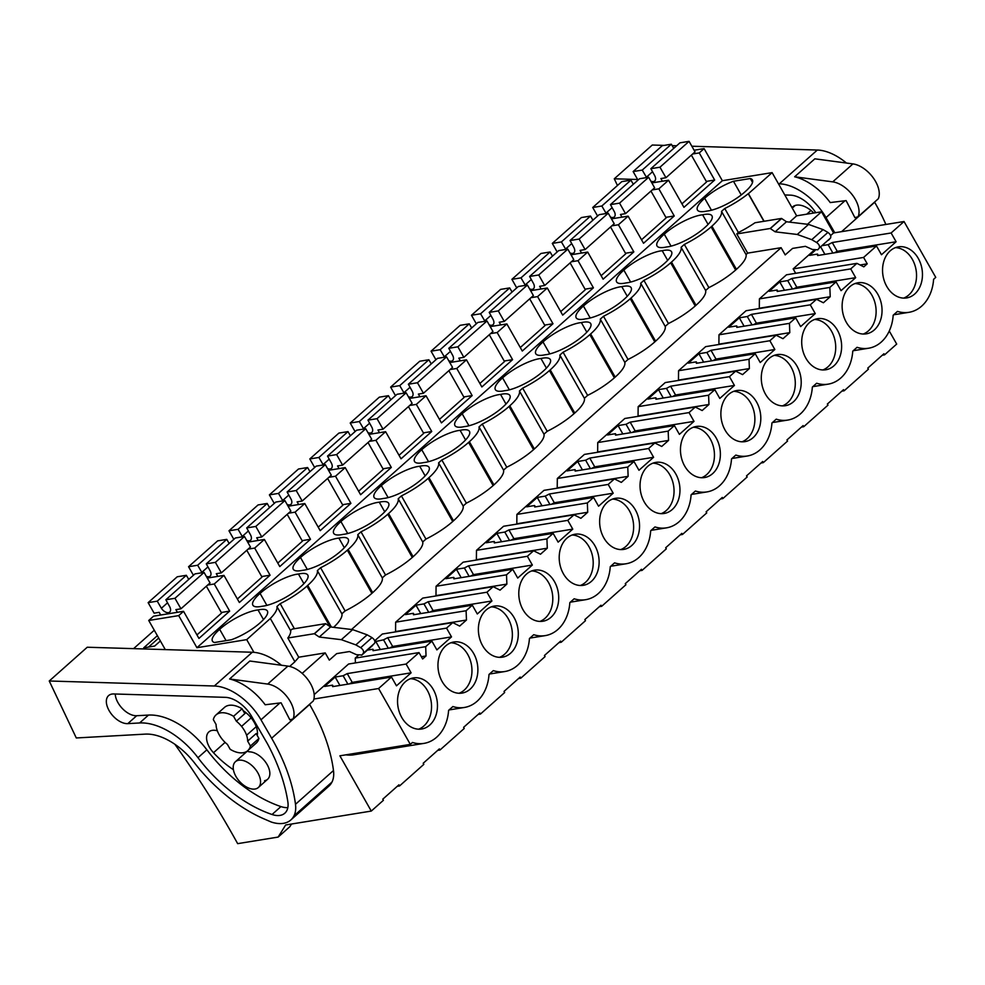<?xml version="1.0" encoding="UTF-8"?>
<svg xmlns="http://www.w3.org/2000/svg" width="985" height="985" viewBox="0 0 985 985"><rect width="100%" height="100%" fill="white"/><g stroke="black" fill="none" stroke-linecap="round" stroke-linejoin="round"><path stroke-width="1.48" d="M830.614 235.575L833.569 232.952L821.539 211.775L796.643 215.814L772.117 172.634L722.35 180.711L704.103 148.612L694.117 150.237M833.569 232.952L904.021 221.514L935.75 277.376L933.608 279.284A40.447 30.941 80.8 0 1 908.983 312.307A40.447 30.941 80.8 0 1 897.483 311.395L893.186 315.212A40.447 30.941 80.8 0 1 868.573 348.234A40.447 30.941 80.8 0 1 857.061 347.311L852.764 351.128A40.447 30.941 80.8 0 1 828.151 384.15A40.447 30.941 80.8 0 1 816.651 383.239L812.354 387.056A40.447 30.941 80.8 0 1 787.741 420.078A40.447 30.941 80.8 0 1 776.229 419.167L771.932 422.971A40.447 30.941 80.8 0 1 747.32 456.006A40.447 30.941 80.8 0 1 735.807 455.082L731.523 458.899A40.447 30.941 80.8 0 1 706.898 491.921A40.447 30.941 80.8 0 1 695.398 491.01L691.101 494.827A40.447 30.941 80.8 0 1 666.488 527.849A40.447 30.941 80.8 0 1 654.976 526.926L650.691 530.743A40.447 30.941 80.8 0 1 626.066 563.765A40.447 30.941 80.8 0 1 614.566 562.854L610.269 566.67A40.447 30.941 80.8 0 1 585.656 599.693A40.447 30.941 80.8 0 1 574.144 598.781L569.847 602.586A40.447 30.941 80.8 0 1 545.234 635.62A40.447 30.941 80.8 0 1 533.735 634.697L529.438 638.514A40.447 30.941 80.8 0 1 504.825 671.536A40.447 30.941 80.8 0 1 493.313 670.625L489.016 674.442A40.447 30.941 80.8 0 1 464.403 707.464A40.447 30.941 80.8 0 1 452.891 706.541L448.606 710.357A40.447 30.941 80.8 0 1 423.981 743.38A40.447 30.941 80.8 0 1 412.481 742.468L410.326 744.377L378.597 688.515L391.488 677.052L396.475 685.819L411.102 672.817L406.115 664.05L419.019 652.587L422.639 658.977L426.049 655.948L425.68 646.665L431.91 641.124L436.884 649.903L451.512 636.889L446.537 628.122L452.755 622.594L459.65 626.078L466.459 620.033L466.102 610.737L472.32 605.209L477.306 613.975L491.934 600.973L486.959 592.207L493.177 586.666L500.072 590.15L506.881 584.105L506.512 574.821L512.742 569.281L517.716 578.047L532.356 565.045L527.369 556.279L533.599 550.75L540.494 554.235L547.291 548.189L546.934 538.894L553.151 533.365L558.138 542.132L572.765 529.13L567.791 520.351L574.009 514.823L580.904 518.307L584.314 515.29L587.713 512.262L587.356 502.966L593.573 497.437L598.56 506.204L613.187 493.202L608.201 484.435L614.431 478.907L621.326 482.391L628.135 476.334L627.765 467.05L633.995 461.509L638.97 470.276L653.597 457.274L648.622 448.507L654.84 442.979L661.735 446.464L668.544 440.418L668.187 431.122L674.405 425.594L679.391 434.36L694.019 421.358L689.032 412.592L695.262 407.051L702.157 410.536L708.966 404.49L708.597 395.194L714.827 389.666L719.801 398.433L734.441 385.43L729.454 376.664L735.684 371.136L742.579 374.62L749.376 368.562L749.019 359.279L755.236 353.75L760.223 362.517L774.85 349.503L769.876 340.736L776.094 335.208L782.989 338.692L789.798 332.647L789.428 323.351L795.658 317.823L800.633 326.589L815.272 313.587L810.286 304.821L816.516 299.292L823.411 302.777L830.22 296.719L829.85 287.435L836.08 281.895L841.055 290.661L855.682 277.659L850.708 268.893L856.925 263.364L863.82 266.849L867.231 263.82L863.599 257.43L876.49 245.979L881.476 254.746L896.104 241.744L891.117 232.977L904.021 221.514M882.277 355.228L884.567 354.846L896.695 344.073L889.27 331.009M884.567 354.846L883.939 353.75L867.773 368.119L868.401 369.215L856.285 380.001L844.157 390.774L841.855 391.144M844.157 390.774L843.529 389.666L827.363 404.035L827.991 405.143L803.735 426.702L801.445 427.071M803.735 426.702L803.107 425.594L786.941 439.963L787.569 441.071L763.326 462.618L761.023 462.999M763.326 462.618L762.698 461.509L746.519 475.878L747.159 476.986L735.032 487.772L722.904 498.545L720.614 498.915M722.904 498.545L722.276 497.437L706.11 511.806L706.737 512.914L682.482 534.461L680.192 534.843M682.482 534.461L681.854 533.365L665.688 547.734L666.316 548.842L654.2 559.615L642.072 570.389L639.782 570.758M642.072 570.389L641.444 569.281L625.278 583.649L625.906 584.758L601.65 606.317L599.36 606.686M601.65 606.317L601.022 605.209L584.856 619.577L585.484 620.685L561.241 642.232L558.938 642.614M561.241 642.232L560.613 641.124L544.446 655.493L545.074 656.601L532.947 667.387L520.819 678.16L518.529 678.53M520.819 678.16L520.191 677.052L504.024 691.421L504.652 692.529L480.409 714.088L478.107 714.457M480.409 714.088L479.769 712.98L463.603 727.349L464.231 728.457L452.115 739.23L439.987 750.004L437.697 750.373M439.987 750.004L439.359 748.895L423.193 763.264L423.821 764.372L399.565 785.932L397.275 786.301M399.565 785.932L398.937 784.823L382.771 799.192L383.399 800.3L371.283 811.074L339.887 755.815L410.326 744.377M291.511 824.026L289.873 826.661L278.152 837.078L285.65 824.974L371.283 811.074M345.932 754.83A40.447 30.941 80.8 0 0 353.541 754.83L423.981 743.38M918.266 258.378A25.881 19.798 80.8 0 0 898.357 246.853A25.881 19.798 80.8 0 0 886.746 286.401A25.881 19.798 80.8 0 0 906.656 297.926A25.881 19.798 80.8 0 0 918.266 258.378M846.324 322.317A25.881 19.798 80.8 0 0 866.234 333.853A25.881 19.798 80.8 0 0 877.844 294.306A25.881 19.798 80.8 0 0 857.935 282.769A25.881 19.798 80.8 0 0 846.324 322.317M675.772 473.92A25.881 19.798 80.8 0 0 655.85 462.384A25.881 19.798 80.8 0 0 644.239 501.931A25.881 19.798 80.8 0 0 664.149 513.468A25.881 19.798 80.8 0 0 675.772 473.92M684.661 466.016A25.881 19.798 80.8 0 0 704.571 477.54A25.881 19.798 80.8 0 0 716.181 437.993A25.881 19.798 80.8 0 0 696.272 426.468A25.881 19.798 80.8 0 0 684.661 466.016M635.35 509.836A25.881 19.798 80.8 0 0 615.44 498.312A25.881 19.798 80.8 0 0 603.83 537.859A25.881 19.798 80.8 0 0 623.739 549.396A25.881 19.798 80.8 0 0 635.35 509.836M554.518 581.692A25.881 19.798 80.8 0 0 534.609 570.155A25.881 19.798 80.8 0 0 522.986 609.703A25.881 19.798 80.8 0 0 542.895 621.24A25.881 19.798 80.8 0 0 554.518 581.692M594.928 545.764A25.881 19.798 80.8 0 0 575.018 534.227A25.881 19.798 80.8 0 0 563.408 573.787A25.881 19.798 80.8 0 0 583.317 585.312A25.881 19.798 80.8 0 0 594.928 545.764M442.154 681.546A25.881 19.798 80.8 0 0 462.063 693.083A25.881 19.798 80.8 0 0 473.687 653.535A25.881 19.798 80.8 0 0 453.777 641.998A25.881 19.798 80.8 0 0 442.154 681.546M433.265 689.451A25.881 19.798 80.8 0 0 413.355 677.926A25.881 19.798 80.8 0 0 401.745 717.474A25.881 19.798 80.8 0 0 421.654 729.011A25.881 19.798 80.8 0 0 433.265 689.451M837.435 330.221A25.881 19.798 80.8 0 0 817.525 318.697A25.881 19.798 80.8 0 0 805.902 358.244A25.881 19.798 80.8 0 0 825.824 369.769A25.881 19.798 80.8 0 0 837.435 330.221M765.493 394.172A25.881 19.798 80.8 0 0 785.402 405.697A25.881 19.798 80.8 0 0 797.013 366.149A25.881 19.798 80.8 0 0 777.103 354.612A25.881 19.798 80.8 0 0 765.493 394.172M514.096 617.607A25.881 19.798 80.8 0 0 494.187 606.083A25.881 19.798 80.8 0 0 482.576 645.631A25.881 19.798 80.8 0 0 502.485 657.155A25.881 19.798 80.8 0 0 514.096 617.607M756.603 402.065A25.881 19.798 80.8 0 0 736.694 390.54A25.881 19.798 80.8 0 0 725.071 430.088A25.881 19.798 80.8 0 0 744.98 441.625A25.881 19.798 80.8 0 0 756.603 402.065M876.49 245.979L817.624 255.534L817.538 254.081L809.571 255.374L814.964 250.584M822.549 245.573L828.126 244.674L832.251 242.532L891.117 232.977M795.671 273.313L793.159 268.88L814.029 250.325M793.159 268.88L863.599 257.43M325.222 652.907L329.31 660.11L336.685 653.621L349.503 651.541L356.459 654.693L361.852 655.013L363.28 653.326C364.093 651.454 363.219 649.571 360.682 647.674L355.844 644.892L341.339 639.684L319.263 637.036L314.313 633.712L287.829 638.009L298.726 657.204L325.222 652.907L302.173 673.395M314.19 694.585L348.567 664.025L419.019 652.587M355.425 662.917L355.24 658.103L358.121 655.542M374.719 640.792L382.315 634.032L452.755 622.594M395.551 631.89L395.65 622.175L422.737 598.104L493.177 586.666M435.973 595.962L436.072 586.26L463.147 562.189L533.599 550.75M476.383 560.034L476.494 550.332L503.569 526.261L574.009 514.823M516.805 524.119L516.903 514.404L543.979 490.345L614.431 478.907M557.214 488.191L557.325 478.488L584.4 454.417L654.84 442.979M597.636 452.275L597.735 442.56L624.822 418.49L695.262 407.051M638.046 416.347L638.157 406.645L665.232 382.574L735.684 371.136M678.468 380.419L678.567 370.717L705.654 346.646L776.094 335.208M718.89 344.504L718.988 334.789L746.064 310.731L816.516 299.292M759.3 308.576L759.41 298.874L786.486 274.803L856.925 263.364M821.539 211.775L807.466 224.284M781.117 247.691L747.664 253.12L736.755 233.925L770.208 228.495L775.158 231.82L797.247 234.467L811.751 239.675L816.577 242.47C819.126 244.366 819.988 246.25 819.175 248.109L817.759 249.808L812.366 249.476L805.41 246.324L792.58 248.405L785.205 254.893L781.117 247.691L351.559 629.489M796.643 215.814L789.539 222.13M764.114 221.268L748.44 193.676L772.117 172.634M722.35 180.711L196.926 647.711L178.691 615.613L148.735 620.476L165.283 649.595M320.581 567.742A39.806 11.204 -29.6 0 0 347.336 550.184L348.148 549.47L372.675 592.65L371.874 593.364A39.806 11.204 -29.6 0 1 345.107 610.922L320.581 567.742L317.355 570.611A39.806 11.204 -29.6 0 1 307.726 585.385L306.926 586.112A39.806 11.204 -29.6 0 1 280.171 603.67L276.933 606.538A39.806 11.204 -29.6 0 1 270.173 618.617L246.706 639.634L196.926 647.711M348.148 549.47A39.806 11.204 -29.6 0 0 357.764 534.695L382.291 577.875L385.529 574.994A39.806 11.204 -29.6 0 0 412.284 557.436L413.097 556.722A39.806 11.204 -29.6 0 0 422.713 541.947L425.951 539.078A39.806 11.204 -29.6 0 0 452.706 521.521L453.506 520.794A39.806 11.204 -29.6 0 0 463.135 506.019L466.361 503.15A39.806 11.204 -29.6 0 0 493.116 485.593L493.928 484.879A39.806 11.204 -29.6 0 0 503.544 470.104L506.783 467.222A39.806 11.204 -29.6 0 0 533.538 449.677L534.35 448.951A39.806 11.204 -29.6 0 0 543.966 434.176L547.192 431.307A39.806 11.204 -29.6 0 0 573.947 413.749L574.76 413.035A39.806 11.204 -29.6 0 0 584.376 398.26L587.614 395.379A39.806 11.204 -29.6 0 0 614.369 377.821L615.182 377.107A39.806 11.204 -29.6 0 0 624.798 362.332L628.024 359.463A39.806 11.204 -29.6 0 0 654.791 341.906L655.591 341.179A39.806 11.204 -29.6 0 0 665.207 326.404L668.446 323.536A39.806 11.204 -29.6 0 0 695.201 305.978L696.013 305.264A39.806 11.204 -29.6 0 0 705.629 290.489L708.868 287.608A39.806 11.204 -29.6 0 0 735.623 270.05L736.423 269.336A39.806 11.204 -29.6 0 0 746.051 254.561L721.512 211.381A39.806 11.204 -29.6 0 1 711.896 226.156L711.096 226.882L735.623 270.05M385.529 574.994L361.002 531.814L357.764 534.695M361.002 531.814A39.806 11.204 -29.6 0 0 387.758 514.256L412.284 557.436M425.951 539.078L401.412 495.898L398.186 498.767A39.806 11.204 -29.6 0 1 388.57 513.542L387.758 514.256M401.412 495.898A39.806 11.204 -29.6 0 0 428.167 478.341L452.706 521.521M466.361 503.15L441.834 459.97L438.596 462.851A39.806 11.204 -29.6 0 1 428.98 477.614L428.167 478.341M441.834 459.97A39.806 11.204 -29.6 0 0 468.589 442.413L493.116 485.593M506.783 467.222L482.256 424.055L479.018 426.924A39.806 11.204 -29.6 0 1 469.402 441.699L468.589 442.413M482.256 424.055A39.806 11.204 -29.6 0 0 509.011 406.497L533.538 449.677M547.192 431.307L522.666 388.127L519.44 390.996A39.806 11.204 -29.6 0 1 509.811 405.771L509.011 406.497M522.666 388.127A39.806 11.204 -29.6 0 0 549.421 370.569L573.947 413.749M587.614 395.379L563.088 352.199L559.849 355.08A39.806 11.204 -29.6 0 1 550.233 369.855L549.421 370.569M563.088 352.199A39.806 11.204 -29.6 0 0 589.843 334.641L614.369 377.821M628.024 359.463L603.497 316.284L600.271 319.152A39.806 11.204 -29.6 0 1 590.643 333.927L589.843 334.641M603.497 316.284A39.806 11.204 -29.6 0 0 630.252 298.726L654.791 341.906M668.446 323.536L643.919 280.356L640.681 283.237A39.806 11.204 -29.6 0 1 631.065 297.999L630.252 298.726M643.919 280.356A39.806 11.204 -29.6 0 0 670.674 262.798L695.201 305.978M708.868 287.608L684.329 244.428L681.103 247.309A39.806 11.204 -29.6 0 1 671.487 262.084L670.674 262.798M684.329 244.428A39.806 11.204 -29.6 0 0 711.096 226.882M736.755 233.925L738.381 232.497L724.751 208.512L721.512 211.381M724.751 208.512A39.806 11.204 -29.6 0 0 748.243 193.713L748.44 193.676M750.311 178.519L733.468 181.265A29.193 8.212 -29.6 0 0 704.669 198.268A29.193 8.212 -29.6 0 0 697.442 210.027A29.193 8.212 -29.6 0 0 706.799 211.073A29.193 8.212 -29.6 0 0 745.153 191.693A29.193 8.212 -29.6 0 0 752.392 179.923A29.193 8.212 -29.6 0 0 750.311 178.519L752.528 182.422M702.613 214.804A29.193 8.212 -29.6 0 0 664.259 234.184A29.193 8.212 -29.6 0 0 657.02 245.954A29.193 8.212 -29.6 0 0 666.389 247.001A29.193 8.212 -29.6 0 0 704.743 227.609A29.193 8.212 -29.6 0 0 711.97 215.85A29.193 8.212 -29.6 0 0 702.613 214.804L708.08 224.42M623.837 270.112A29.193 8.212 -29.6 0 0 616.61 281.882A29.193 8.212 -29.6 0 0 625.967 282.929A29.193 8.212 -29.6 0 0 664.321 263.537A29.193 8.212 -29.6 0 0 671.561 251.778A29.193 8.212 -29.6 0 0 662.191 250.719A29.193 8.212 -29.6 0 0 623.837 270.112L630.634 282.067M621.781 286.647A29.193 8.212 -29.6 0 0 583.415 306.039A29.193 8.212 -29.6 0 0 576.188 317.798A29.193 8.212 -29.6 0 0 585.546 318.844A29.193 8.212 -29.6 0 0 623.911 299.465A29.193 8.212 -29.6 0 0 631.139 287.694A29.193 8.212 -29.6 0 0 621.781 286.647L627.248 296.276M543.006 341.955A29.193 8.212 -29.6 0 0 535.778 353.726A29.193 8.212 -29.6 0 0 545.136 354.772A29.193 8.212 -29.6 0 0 583.489 335.38A29.193 8.212 -29.6 0 0 590.717 323.622A29.193 8.212 -29.6 0 0 581.359 322.575A29.193 8.212 -29.6 0 0 543.006 341.955L549.802 353.91M421.752 449.726A29.193 8.212 -29.6 0 0 414.525 461.497A29.193 8.212 -29.6 0 0 423.882 462.544A29.193 8.212 -29.6 0 0 462.236 443.151A29.193 8.212 -29.6 0 0 469.476 431.393A29.193 8.212 -29.6 0 0 460.106 430.334A29.193 8.212 -29.6 0 0 421.752 449.726L428.549 461.682M464.304 426.616A29.193 8.212 -29.6 0 0 502.658 407.224A29.193 8.212 -29.6 0 0 509.885 395.465A29.193 8.212 -29.6 0 0 500.528 394.419A29.193 8.212 -29.6 0 0 462.174 413.798A29.193 8.212 -29.6 0 0 454.935 425.569A29.193 8.212 -29.6 0 0 464.304 426.616M543.08 371.308A29.193 8.212 -29.6 0 0 550.307 359.537A29.193 8.212 -29.6 0 0 540.95 358.491A29.193 8.212 -29.6 0 0 502.584 377.883A29.193 8.212 -29.6 0 0 495.356 389.641A29.193 8.212 -29.6 0 0 504.714 390.688A29.193 8.212 -29.6 0 0 543.08 371.308M300.499 557.498A29.193 8.212 -29.6 0 0 293.271 569.256A29.193 8.212 -29.6 0 0 302.629 570.315A29.193 8.212 -29.6 0 0 340.995 550.923A29.193 8.212 -29.6 0 0 348.222 539.152A29.193 8.212 -29.6 0 0 338.865 538.106A29.193 8.212 -29.6 0 0 300.499 557.498L307.295 569.453M379.274 502.19A29.193 8.212 -29.6 0 0 340.921 521.57A29.193 8.212 -29.6 0 0 333.693 533.341A29.193 8.212 -29.6 0 0 343.051 534.387A29.193 8.212 -29.6 0 0 381.404 514.995A29.193 8.212 -29.6 0 0 388.632 503.237A29.193 8.212 -29.6 0 0 379.274 502.19L384.741 511.806M419.696 466.262A29.193 8.212 -29.6 0 0 381.343 485.654A29.193 8.212 -29.6 0 0 374.103 497.413A29.193 8.212 -29.6 0 0 383.46 498.459A29.193 8.212 -29.6 0 0 421.826 479.079A29.193 8.212 -29.6 0 0 429.054 467.309A29.193 8.212 -29.6 0 0 419.696 466.262L425.163 475.89M260.089 593.426A29.193 8.212 -29.6 0 0 252.862 605.184A29.193 8.212 -29.6 0 0 262.219 606.231A29.193 8.212 -29.6 0 0 300.573 586.851A29.193 8.212 -29.6 0 0 307.8 575.08A29.193 8.212 -29.6 0 0 298.443 574.033A29.193 8.212 -29.6 0 0 260.089 593.426L266.886 605.381M219.667 629.341A29.193 8.212 -29.6 0 0 212.44 641.112A29.193 8.212 -29.6 0 0 214.521 642.515L231.364 639.77A29.193 8.212 -29.6 0 0 260.151 622.766A29.193 8.212 -29.6 0 0 267.391 611.008A29.193 8.212 -29.6 0 0 258.033 609.961A29.193 8.212 -29.6 0 0 219.667 629.341L226.082 640.632M704.103 148.612L699.251 152.921L714.667 180.046L683.947 207.343L668.544 180.218L658.842 188.837L674.245 215.974L643.525 243.27L628.122 216.146L618.42 224.765L633.835 251.889L603.115 279.198L587.7 252.061L578.01 260.693L593.413 287.817L562.694 315.114L547.291 287.989L537.588 296.608L552.991 323.733L522.284 351.042L506.869 323.917L497.166 332.536L512.582 359.66L481.862 386.957L466.459 359.833L456.757 368.464L472.16 395.588L441.452 422.885L426.037 395.761L416.335 404.379L431.75 431.504L401.03 458.813L385.615 431.689L375.925 440.307L391.328 467.432L360.608 494.729L345.206 467.604L335.503 476.223L350.919 503.347L320.199 530.656L304.784 503.532L295.081 512.151L310.497 539.275L279.777 566.572L264.374 539.448L254.672 548.079L270.075 575.203L239.367 602.5L223.952 575.375L214.25 583.994L229.665 611.119L221.293 612.485M178.691 615.613L183.542 611.303L198.945 638.428L229.665 611.119M699.251 152.921L692.64 153.992M183.542 611.303L153.586 616.167L148.735 620.476M154.288 630.24L133.578 648.635M160.383 640.976L154.657 646.062L143.687 647.847L157.378 635.682M278.152 837.078L237.668 843.653A636.926 369.055 -131.6 0 0 174.85 744.254M832.251 242.532L837.238 251.298L896.104 241.744M834.27 252.837L837.238 251.298M903.639 298.11A25.881 19.798 80.8 0 0 912.344 259.338A25.881 19.798 80.8 0 0 895.439 247.629M817.538 254.081L818.301 255.423M820.813 247.112L824.925 254.352M828.126 244.674L832.891 253.059M770.208 228.495L781.536 218.436L755.039 222.733A39.806 11.204 -29.6 0 1 738.381 232.497M781.536 218.436L786.473 221.76L808.562 224.408L823.066 229.616L827.905 232.411C830.441 234.307 831.315 236.191 830.503 238.05L828.594 240.168M748.243 193.713L763.917 221.305M747.664 253.12L746.051 254.561M704.669 198.268L711.466 210.224M733.468 181.265L741.249 194.956M714.667 180.046L706.294 181.4M668.544 180.218L651.861 182.927M658.842 188.837L652.23 189.92M775.158 231.82L786.473 221.76M770.282 228.606L781.597 218.547M860.127 264.977L867.231 263.82M313.919 699.018L378.597 688.515M246.706 639.634L253.921 652.341M391.488 677.052L332.622 686.619L332.536 685.154L324.57 686.446L335.159 677.04L343.125 675.747L347.249 673.605L406.115 664.05M294.847 661.661A39.806 11.204 -29.6 0 0 298.726 657.204M270.382 618.592L294.909 661.772L289.652 666.439M235.907 776.402A17.25 9.998 48.4 0 1 235.415 761.725A17.25 9.998 48.4 0 1 257.848 772.843A17.25 9.998 48.4 0 1 258.341 787.52A17.25 9.998 48.4 0 1 235.907 776.402M236.338 721.192A19.909 11.537 48.4 0 1 241.559 726.388A19.909 11.537 48.4 0 1 246.582 735.241A19.909 11.537 48.4 0 1 247.654 741.114L256.149 733.579L258.92 738.467L250.436 746.002A23.886 13.839 48.4 0 1 247.74 750.656A23.886 13.839 48.4 0 1 230.182 749.302L227.412 744.401A19.909 11.537 48.4 0 1 222.992 740.166A19.909 11.537 48.4 0 1 216.835 729.319A19.909 11.537 48.4 0 1 216.084 724.48L213.314 719.592A23.886 13.839 48.4 0 1 216.01 714.95A23.886 13.839 48.4 0 1 233.556 716.304L236.338 721.192L245.93 712.66M347.249 673.605L352.236 682.371L411.102 672.817M349.269 683.91L352.236 682.371M418.637 729.196A25.881 19.798 80.8 0 0 427.342 690.411A25.881 19.798 80.8 0 0 410.437 678.702M332.536 685.154L333.299 686.508M335.159 677.04L339.923 685.425M343.125 675.747L347.89 684.132M372.687 645.384L361.63 655.247L374.596 643.267C375.408 641.395 374.546 639.511 371.998 637.615L367.171 634.832L352.655 629.624L330.578 626.977L319.263 637.036M287.829 638.009A39.806 11.204 -29.6 0 0 290.55 630.523L276.933 606.538M330.578 626.977L325.629 623.653L292.176 629.083L290.55 630.523M280.171 603.67L294.404 628.726M258.033 609.961L263.5 619.577M214.25 583.994L207.638 585.065M223.952 575.375L207.281 578.084M148.563 647.059L158.708 638.034M247.654 741.114L250.436 746.002M258.92 738.467A23.886 13.839 48.4 0 1 256.223 743.109L247.74 750.656M216.01 714.95L224.494 707.402A23.886 13.839 48.4 0 1 242.051 708.757L244.822 713.645M242.051 708.757L233.556 716.304M325.69 623.764L314.375 633.823M325.629 623.653L314.313 633.712M372.675 592.65A39.806 11.204 -29.6 0 0 382.291 577.875M345.107 610.922L341.881 613.79A39.806 11.204 -29.6 0 1 333.607 627.346M681.103 247.309L705.629 290.489M664.259 234.184L671.044 246.151M759.767 308.157L830.22 296.719M759.41 298.874L829.85 287.435M836.08 281.895L777.202 291.462L777.116 290.009L769.15 291.301L779.738 281.882L787.704 280.59L791.829 278.459L850.708 268.893M674.245 215.974L665.872 217.328M628.122 216.146L611.451 218.855M618.42 224.765L611.808 225.836M777.116 290.009L777.879 291.351M779.738 281.882L784.503 290.267M787.704 280.59L792.469 288.974M793.861 288.753L796.816 287.226L855.682 277.659M791.829 278.459L796.816 287.226M863.229 334.038A25.881 19.798 80.8 0 0 871.922 295.266A25.881 19.798 80.8 0 0 855.029 283.545M640.681 283.237L665.207 326.404M662.191 250.719L667.658 260.348M719.358 344.085L789.798 332.647M718.988 334.789L789.428 323.351M795.658 317.823L736.792 327.377L736.694 325.924L728.74 327.217L739.329 317.81L747.283 316.517L751.42 314.375L810.286 304.821M633.835 251.889L625.463 253.256M587.7 252.061L571.029 254.77M578.01 260.693L571.399 261.764M736.694 325.924L737.457 327.279M739.329 317.81L744.094 326.195M747.283 316.517L752.047 324.902M753.439 324.681L756.394 323.142L815.272 313.587M751.42 314.375L756.394 323.142M822.807 369.966A25.881 19.798 80.8 0 0 831.512 331.182A25.881 19.798 80.8 0 0 814.607 319.472M600.271 319.152L624.798 362.332M583.415 306.039L590.212 317.995M678.936 380.013L749.376 368.562M678.567 370.717L749.019 359.279M755.236 353.75L696.37 363.305L696.284 361.852L688.318 363.145L698.907 353.738L706.873 352.445L710.998 350.303L769.876 340.736M593.413 287.817L585.041 289.171M547.291 287.989L530.619 290.698M537.588 296.608L530.977 297.679M696.284 361.852L697.048 363.194M698.907 353.738L703.672 362.123M706.873 352.445L711.638 360.83M713.017 360.596L715.984 359.069L774.85 349.503M710.998 350.303L715.984 359.069M782.398 405.882A25.881 19.798 80.8 0 0 791.09 367.11A25.881 19.798 80.8 0 0 774.198 355.388M559.849 355.08L584.376 398.26M581.359 322.575L586.826 332.191M638.514 415.929L708.966 404.49M638.157 406.645L708.597 395.194M714.827 389.666L655.948 399.233L655.862 397.78L647.908 399.073L658.497 389.654L666.451 388.361L670.588 386.219L729.454 376.664M552.991 323.733L544.631 325.099M506.869 323.917L490.198 326.626M497.166 332.536L490.567 333.607M655.862 397.78L656.626 399.122M658.497 389.654L663.262 398.038M666.451 388.361L671.216 396.746M672.607 396.524L675.562 394.997L734.441 385.43M670.588 386.219L675.562 394.997M741.976 441.809A25.881 19.798 80.8 0 0 750.681 403.037A25.881 19.798 80.8 0 0 733.776 391.316M519.44 390.996L543.966 434.176M502.584 377.883L509.38 389.838M540.95 358.491L546.416 368.119M598.104 451.856L668.544 440.418M597.735 442.56L668.187 431.122M674.405 425.594L615.539 435.148L615.453 433.695L607.486 434.988L618.075 425.582L626.041 424.289L630.166 422.146L689.032 412.592M512.582 359.66L504.209 361.015M466.459 359.833L449.788 362.542M456.757 368.464L450.145 369.535M615.453 433.695L616.216 435.038M618.075 425.582L622.84 433.966M626.041 424.289L630.806 432.674M632.185 432.452L635.153 430.913L694.019 421.358M630.166 422.146L635.153 430.913M701.554 477.725A25.881 19.798 80.8 0 0 710.259 438.953A25.881 19.798 80.8 0 0 693.354 427.244M479.018 426.924L503.544 470.104M462.174 413.798L468.958 425.766M500.528 394.419L505.994 404.035M557.682 487.772L628.135 476.334M557.325 478.488L627.765 467.05M633.995 461.509L575.117 471.076L575.031 469.623L567.064 470.916L577.666 461.497L585.619 460.204L589.756 458.074L648.622 448.507M472.16 395.588L463.8 396.943M426.037 395.761L409.366 398.469M416.335 404.379L409.723 405.451M575.031 469.623L575.794 470.965M577.666 461.497L582.418 469.894M585.619 460.204L590.384 468.601M591.776 468.367L594.731 466.841L653.597 457.274M589.756 458.074L594.731 466.841M661.144 513.653A25.881 19.798 80.8 0 0 669.849 474.881A25.881 19.798 80.8 0 0 652.944 463.159M438.596 462.851L463.135 506.019M460.106 430.334L465.573 439.963M517.273 523.7L587.713 512.262M516.903 514.404L587.356 502.966M593.573 497.437L534.707 506.992L534.621 505.539L526.655 506.832L537.244 497.425L545.21 496.132L549.335 493.99L608.201 484.435M431.75 431.504L423.378 432.871M385.615 431.689L368.944 434.385M375.925 440.307L369.313 441.379M534.621 505.539L535.384 506.893M537.244 497.425L542.009 505.81M545.21 496.132L549.962 504.517M551.354 504.295L554.309 502.756L613.187 493.202M549.335 493.99L554.309 502.756M620.722 549.581A25.881 19.798 80.8 0 0 629.427 510.796A25.881 19.798 80.8 0 0 612.522 499.087M398.186 498.767L422.713 541.947M381.343 485.654L388.127 497.61M476.851 559.628L547.291 548.189M476.494 550.332L546.934 538.894M553.151 533.365L494.285 542.92L494.199 541.467L486.233 542.76L496.822 533.353L504.788 532.06L508.913 529.918L567.791 520.351M391.328 467.432L382.956 468.786M345.206 467.604L328.534 470.313M335.503 476.223L328.892 477.306M494.199 541.467L494.962 542.809M496.822 533.353L501.587 541.738M504.788 532.06L509.553 540.445M510.932 540.211L513.899 538.684L572.765 529.13M508.913 529.918L513.899 538.684M580.313 585.496A25.881 19.798 80.8 0 0 589.005 546.724A25.881 19.798 80.8 0 0 572.113 535.003M340.921 521.57L347.717 533.525M436.429 595.543L506.881 584.105M436.072 586.26L506.512 574.821M512.742 569.281L453.876 578.848L453.777 577.395L445.823 578.688L456.412 569.268L464.366 567.976L468.503 565.846L527.369 556.279M350.919 503.347L342.546 504.714M304.784 503.532L288.113 506.241M295.081 512.151L288.482 513.222M453.777 577.395L454.541 578.737M456.412 569.268L461.177 577.653M464.366 567.976L469.131 576.36M470.522 576.139L473.477 574.612L532.356 565.045M468.503 565.846L473.477 574.612M539.891 621.424A25.881 19.798 80.8 0 0 548.596 582.652A25.881 19.798 80.8 0 0 531.691 570.931M317.355 570.611L341.881 613.79M338.865 538.106L344.331 547.734M396.019 631.471L466.459 620.033M395.65 622.175L466.102 610.737M472.32 605.209L413.454 614.763L413.368 613.31L405.401 614.603L415.99 605.196L423.956 603.904L428.081 601.761L486.959 592.207M310.497 539.275L302.124 540.63M264.374 539.448L247.703 542.156M254.672 548.079L248.06 549.15M413.368 613.31L414.131 614.652M415.99 605.196L420.755 613.581M423.956 603.904L428.721 612.288M430.1 612.067L433.068 610.528L491.934 600.973M428.081 601.761L433.068 610.528M499.469 657.34A25.881 19.798 80.8 0 0 508.174 618.568A25.881 19.798 80.8 0 0 491.281 606.858M298.443 574.033L303.909 583.662M421.358 656.712L426.049 655.948M355.24 658.103L425.68 646.665M431.91 641.124L373.032 650.691L372.946 649.238L367.368 650.137M374.94 641.678L383.534 639.819L387.671 637.689L446.537 628.122M270.075 575.203L261.714 576.557M372.946 649.238L373.709 650.58M375.581 641.112L380.345 649.509M383.534 639.819L388.299 648.216M389.691 647.982L392.646 646.455L451.512 636.889M387.671 637.689L392.646 646.455M459.059 693.268A25.881 19.798 80.8 0 0 467.764 654.496A25.881 19.798 80.8 0 0 450.859 642.774M665.946 177.731L695.041 151.862L689.069 141.347L679.958 142.825L650.863 168.694L659.962 167.204L665.946 177.731L660.886 178.544L662.4 181.215M681.952 203.846L706.602 181.942L691.371 155.125M673.752 148.341L671.339 144.216L662.24 145.706L633.133 171.562L637.997 180.12M671.339 144.216L642.245 170.085L646.394 177.189A6.636 3.841 -131.6 0 0 646.665 177.596M650.839 181.129A6.636 3.841 -131.6 0 0 654.729 180.994A6.636 3.841 -131.6 0 0 654.803 175.835L650.863 168.694M642.245 170.085L633.133 171.562M652.538 171.735L646.394 177.189M689.069 141.347L659.962 167.204M625.524 213.647L654.631 187.79L648.647 177.263L639.548 178.741L610.441 204.609L619.553 203.132L625.524 213.647L620.464 214.471L621.978 217.143M641.543 239.761L666.18 217.87L650.95 191.053M633.33 184.269L630.929 180.144L621.818 181.622L592.724 207.49L597.587 216.047M630.929 180.144L601.823 206.013L605.984 213.117A6.636 3.841 -131.6 0 0 606.243 213.511M610.429 217.045A6.636 3.841 -131.6 0 0 614.32 216.909A6.636 3.841 -131.6 0 0 614.381 211.75L610.441 204.609M601.823 206.013L592.724 207.49M612.128 207.663L605.984 213.117M648.647 177.263L619.553 203.132M585.115 249.574L614.209 223.706L608.237 213.191L599.126 214.668L570.032 240.537L579.131 239.059L585.115 249.574L580.042 250.399L581.569 253.059M601.121 275.689L625.77 253.785L610.54 226.969M592.921 220.184L590.508 216.072L581.409 217.55L552.302 243.406L557.165 251.963M590.508 216.072L561.413 241.928L565.562 249.045A6.636 3.841 -131.6 0 0 565.833 249.439M570.007 252.973A6.636 3.841 -131.6 0 0 573.898 252.837A6.636 3.841 -131.6 0 0 573.972 247.678L570.032 240.537M561.413 241.928L552.302 243.406M571.706 243.578L565.562 249.045M608.237 213.191L579.131 239.059M544.693 285.502L573.787 259.634L567.816 249.119L558.717 250.596L529.61 276.453L538.721 274.975L544.693 285.502L539.632 286.315L541.147 288.987M560.711 311.617L585.349 289.713L570.118 262.897M552.499 256.112L550.098 251.988L540.987 253.465L511.892 279.334L516.743 287.891M550.098 251.988L520.991 277.856L525.153 284.96A6.636 3.841 -131.6 0 0 525.411 285.354M529.585 288.888A6.636 3.841 -131.6 0 0 533.488 288.753A6.636 3.841 -131.6 0 0 533.55 283.594L529.61 276.453M520.991 277.856L511.892 279.334M531.297 279.506L525.153 284.96M567.816 249.119L538.721 274.975M504.271 321.418L533.377 295.549L527.406 285.034L518.295 286.512L489.2 312.38L498.299 310.903L504.271 321.418L499.21 322.243L500.725 324.915M520.289 347.533L544.939 325.629L529.696 298.824M512.089 292.04L509.676 287.916L500.577 289.393L471.47 315.262L476.334 323.806M509.676 287.916L480.581 313.784L484.731 320.888A6.636 3.841 -131.6 0 0 485.002 321.282M489.176 324.816A6.636 3.841 -131.6 0 0 493.066 324.681A6.636 3.841 -131.6 0 0 493.14 319.522L489.2 312.38M480.581 313.784L471.47 315.262M490.875 315.422L484.731 320.888M527.406 285.034L498.299 310.903M463.861 357.346L492.956 331.477L486.984 320.962L477.873 322.44L448.778 348.308L457.877 346.818L463.861 357.346L458.801 358.158L460.315 360.83M479.88 383.46L504.517 361.557L489.286 334.74M471.667 327.956L469.266 323.843L460.155 325.321L431.061 351.177L435.912 359.734M469.266 323.843L440.16 349.7L444.309 356.816A6.636 3.841 -131.6 0 0 444.58 357.21M448.754 360.744A6.636 3.841 -131.6 0 0 452.644 360.608A6.636 3.841 -131.6 0 0 452.718 355.45L448.778 348.308M440.16 349.7L431.061 351.177M450.453 351.349L444.309 356.816M486.984 320.962L457.877 346.818M423.439 393.261L452.546 367.405L446.562 356.878L437.463 358.368L408.356 384.224L417.468 382.746L423.439 393.261L418.379 394.086L419.893 396.758M439.458 419.388L464.095 397.484L448.864 370.668M431.258 363.884L428.844 359.759L419.733 361.236L390.639 387.105L395.502 395.662M428.844 359.759L399.75 385.627L403.899 392.732A6.636 3.841 -131.6 0 0 404.158 393.126M408.344 396.66A6.636 3.841 -131.6 0 0 412.235 396.524A6.636 3.841 -131.6 0 0 412.296 391.365L408.356 384.224M399.75 385.627L390.639 387.105M410.043 387.277L403.899 392.732M446.562 356.878L417.468 382.746M383.03 429.189L412.124 403.321L406.152 392.806L397.041 394.283L367.947 420.152L377.046 418.674L383.03 429.189L377.957 430.014L379.484 432.686M399.036 455.304L423.685 433.4L408.455 406.583M390.836 399.799L388.422 395.687L379.323 397.164L350.217 423.033L355.08 431.578M388.422 395.687L359.328 421.543L363.477 428.66A6.636 3.841 -131.6 0 0 363.748 429.054M367.922 432.587A6.636 3.841 -131.6 0 0 371.813 432.452A6.636 3.841 -131.6 0 0 371.887 427.293L367.947 420.152M359.328 421.543L350.217 423.033M369.621 423.193L363.477 428.66M406.152 392.806L377.046 418.674M342.608 465.117L371.702 439.248L365.731 428.734L356.632 430.211L327.525 456.067L336.636 454.59L342.608 465.117L337.547 465.93L339.062 468.601M358.626 491.232L383.263 469.328L368.033 442.511M350.414 435.727L348.013 431.602L338.902 433.08L309.807 458.948L314.658 467.506M348.013 431.602L318.906 457.471L323.068 464.575A6.636 3.841 -131.6 0 0 323.326 464.969M327.512 468.515A6.636 3.841 -131.6 0 0 331.403 468.38A6.636 3.841 -131.6 0 0 331.465 463.221L327.525 456.067M318.906 457.471L309.807 458.948M329.212 459.121L323.068 464.575M365.731 428.734L336.636 454.59M302.186 501.033L331.292 475.164L325.321 464.649L316.21 466.127L287.115 491.995L296.214 490.518L302.186 501.033L297.125 501.858L298.64 504.529M318.204 527.147L342.854 505.243L327.623 478.439M310.004 471.655L307.591 467.53L298.492 469.008L269.385 494.876L274.249 503.433M307.591 467.53L278.496 493.399L282.646 500.503A6.636 3.841 -131.6 0 0 282.917 500.897M287.091 504.431A6.636 3.841 -131.6 0 0 290.981 504.295A6.636 3.841 -131.6 0 0 291.055 499.136L287.115 491.995M278.496 493.399L269.385 494.876M288.79 495.036L282.646 500.503M325.321 464.649L296.214 490.518M261.776 536.96L290.87 511.092L284.899 500.577L275.788 502.054L246.693 527.923L255.804 526.446L261.776 536.96L256.716 537.785L258.23 540.445M277.795 563.075L302.432 541.171L287.201 514.355M269.582 507.57L267.181 503.458L258.07 504.936L228.976 530.792L233.827 539.349M267.181 503.458L238.075 529.314L242.236 536.431A6.636 3.841 -131.6 0 0 242.495 536.825M246.669 540.359A6.636 3.841 -131.6 0 0 250.572 540.223A6.636 3.841 -131.6 0 0 250.633 535.064L246.693 527.923M238.075 529.314L228.976 530.792M248.38 530.964L242.236 536.431M284.899 500.577L255.804 526.446M221.354 572.876L250.461 547.02L244.477 536.493L235.378 537.982L206.271 563.839L215.383 562.361L221.354 572.876L216.294 573.701L217.808 576.373M237.373 599.003L262.01 577.099L246.779 550.283M229.173 543.498L226.759 539.374L217.66 540.851L188.554 566.72L193.417 575.277M226.759 539.374L197.665 565.242L201.814 572.347A6.636 3.841 -131.6 0 0 202.085 572.741M206.259 576.274A6.636 3.841 -131.6 0 0 210.15 576.139A6.636 3.841 -131.6 0 0 210.224 570.98L206.271 563.839M197.665 565.242L188.554 566.72M207.958 566.892L201.814 572.347M244.477 536.493L215.383 562.361M180.945 608.804L210.039 582.935L204.067 572.42L194.956 573.898L165.862 599.766L174.961 598.289L180.945 608.804L175.884 609.629L177.399 612.301M196.951 634.919L221.6 613.015L206.37 586.21M188.751 579.414L186.337 575.302L177.238 576.779L148.132 602.648L154.116 613.163L159.176 612.338L160.69 615.009M186.337 575.302L157.243 601.158L161.392 608.274A6.636 3.841 -131.6 0 0 169.728 612.067A6.636 3.841 -131.6 0 0 169.802 606.908L165.862 599.766M157.243 601.158L148.132 602.648M167.536 602.808L161.392 608.274M204.067 572.42L174.961 598.289M778.446 183.776L779.332 183.801A46.443 26.915 -131.6 0 1 826.009 217.599L834.775 232.755M617.46 185.5L614.283 178.79L637.652 179.504M815.765 212.711A26.176 15.169 -131.6 0 0 790.352 195.141L784.811 194.968M885.884 224.457A152.601 88.416 -131.6 0 0 874.655 202.257L841.596 231.647M846.447 163.042A46.443 26.915 -131.6 0 0 817.328 150.04L779.332 183.801M852.936 163.904A23.886 13.839 -131.6 0 1 873.153 177.731A23.886 13.839 -131.6 0 1 878.324 198.736L858.12 216.688L854.918 217.673L846.127 200.62L830.22 202.565A46.443 26.915 -131.6 0 0 794.636 176.783L814.841 158.819L852.936 163.904L832.719 181.868L794.636 176.783M614.283 178.79L652.267 145.029L664.173 145.386M672.164 145.632L676.646 145.768M691.839 146.223L817.328 150.04M813.807 213.031A20.562 11.918 -131.6 0 0 792.531 206.961A20.562 11.918 -131.6 0 0 791.952 207.54M858.12 216.688A23.886 13.839 -131.6 0 0 852.936 195.683A23.886 13.839 -131.6 0 0 832.719 181.868M293.973 815.851A35.829 20.759 -131.6 0 0 295.488 804.289A152.601 88.416 -131.6 0 0 271.638 738.233L260.988 719.801A46.443 26.915 -131.6 0 0 214.311 686.003L49.25 680.992L76.288 737.962L145.214 734.12A53.079 30.757 -131.6 0 1 194.451 762.858A119.419 69.196 -131.6 0 0 264.349 819.04L271.306 822.044A39.092 22.655 -131.6 0 0 290.846 819.951A39.092 22.655 -131.6 0 0 293.973 815.851L331.97 782.078A35.829 20.759 -131.6 0 0 333.484 770.529A152.601 88.416 -131.6 0 0 309.622 704.472L271.638 738.233M127.804 723.63L139.611 722.965L148.501 715.073L136.693 715.726L127.804 723.63A17.656 10.232 -131.6 0 1 110.357 712.611A17.656 10.232 -131.6 0 1 108.609 695.595A17.656 10.232 -131.6 0 1 113.718 693.957L225.331 697.343A26.176 15.169 -131.6 0 1 251.631 716.39L267.526 743.909A155.248 89.955 -131.6 0 1 287.866 801.925A25.278 14.64 -131.6 0 1 284.837 813.191A25.278 14.64 -131.6 0 1 272.045 814.496A109.249 63.299 -131.6 0 1 197.973 757.699A61.92 35.879 -131.6 0 0 139.611 722.965M281.414 665.244A46.443 26.915 -131.6 0 0 252.295 652.242L214.311 686.003M287.903 666.106A23.886 13.839 -131.6 0 1 308.12 679.933A23.886 13.839 -131.6 0 1 313.304 700.938L293.087 718.902L289.885 719.875L281.094 702.822L265.187 704.767A46.443 26.915 -131.6 0 0 229.603 678.985L249.821 661.021L287.903 666.106L267.698 684.07L229.603 678.985M49.25 680.992L87.246 647.231L252.295 652.242M290.846 819.951L328.842 786.178A39.092 22.655 -131.6 0 0 331.97 782.078M217.328 730.808A17.915 10.379 -131.6 0 0 208.869 731.917A17.915 10.379 -131.6 0 0 213.486 752.725A68.088 39.449 -131.6 0 0 233.396 769.691M264.559 780.711A17.25 9.998 -131.6 0 0 267.637 779.258A17.25 9.998 -131.6 0 0 266.43 763.387A17.25 9.998 -131.6 0 0 250.178 751.887A14.787 8.569 -131.6 0 1 247.063 751.186M257.245 735.512A20.562 11.918 -131.6 0 0 254.241 722.411A20.562 11.918 -131.6 0 0 243.11 710.641M148.501 715.073A61.92 35.879 -131.6 0 1 206.862 749.794A109.249 63.299 -131.6 0 0 280.947 806.592A25.278 14.64 -131.6 0 0 287.842 807.614M115.233 694.006A17.656 10.232 -131.6 0 0 122.682 708.855A17.656 10.232 -131.6 0 0 136.693 715.726M293.087 718.902A23.886 13.839 -131.6 0 0 287.916 697.897A23.886 13.839 -131.6 0 0 267.698 684.07M806.789 214.164L810.963 210.458M819.175 248.109L830.503 238.05M816.577 242.47L827.905 232.411M811.751 239.675L823.066 229.616M797.247 234.467L808.562 224.408M241.559 726.388L251.138 717.88M246.582 735.241L256.235 726.671M374.596 643.267L363.28 653.326M371.998 637.615L360.682 647.674M367.171 634.832L355.844 644.892M352.655 629.624L341.339 639.684M711.896 226.156L736.423 269.336M671.487 262.084L696.013 305.264M631.065 297.999L655.591 341.179M590.643 333.927L615.182 377.107M550.233 369.855L574.76 413.035M509.811 405.771L534.35 448.951M469.402 441.699L493.928 484.879M428.98 477.614L453.506 520.794M388.57 513.542L413.097 556.722M347.336 550.184L371.874 593.364M307.726 585.385L331.416 627.076M306.926 586.112L329.877 626.522M826.009 217.599L844.958 200.755M333.484 770.529L295.488 804.289M260.988 719.801L279.937 702.958M225.109 742.394L213.486 752.725M280.947 806.592L272.045 814.496M206.862 749.794L197.973 757.699M792.26 208.094L795.215 205.459M893.641 314.794L908.983 312.307M235.415 761.725L247.223 751.235M258.341 787.52L267.637 779.258M853.232 350.722L868.573 348.234M812.81 386.649L828.151 384.15M772.4 422.565L787.741 420.078M731.978 458.493L747.32 456.006M691.556 494.421L706.898 491.921M651.147 530.336L666.488 527.849M610.725 566.264L626.066 563.765M570.315 602.18L585.656 599.693M529.893 638.108L545.234 635.62M489.483 674.036L504.825 671.536M449.062 709.951L464.403 707.464"/></g></svg>

